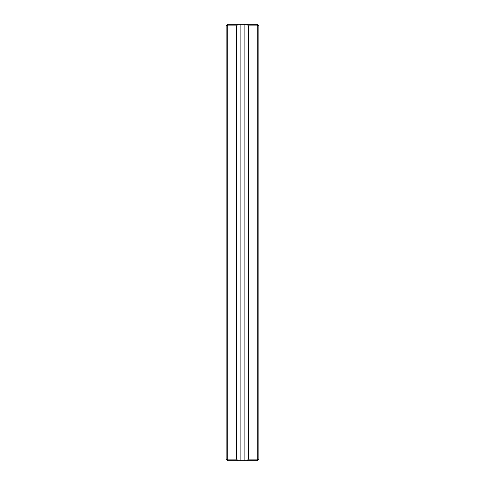<?xml version="1.0" encoding="UTF-8"?>
<svg xmlns="http://www.w3.org/2000/svg" width="485" height="485" viewBox="0 0 485 485"><rect width="100%" height="100%" fill="white"/><g stroke="black" fill="none" stroke-linecap="round" stroke-linejoin="round"><path stroke-width="0.73" d="M227.768 459.113L226.95 459.932L226.131 459.113L226.131 25.887L226.95 25.068L227.768 25.887L227.768 459.113L236.516 459.113L238.153 460.75L246.847 460.75L248.484 459.113L257.232 459.113L257.232 25.887L248.484 25.887L248.484 459.113M226.95 25.068L227.768 24.25L238.153 24.25L236.516 25.887L236.516 459.113M236.516 25.887L227.768 25.887M238.153 460.75L227.768 460.75L226.95 459.932M257.232 459.113L258.05 459.932L257.232 460.75L246.847 460.75M248.484 25.887L246.847 24.25L244.137 24.25L244.137 460.75M246.847 24.25L257.232 24.25L258.05 25.068L257.232 25.887M240.863 460.75L240.863 24.25L238.153 24.25M240.863 24.25L244.137 24.25M258.05 25.068L258.869 25.887L258.869 459.113L258.05 459.932"/></g></svg>
